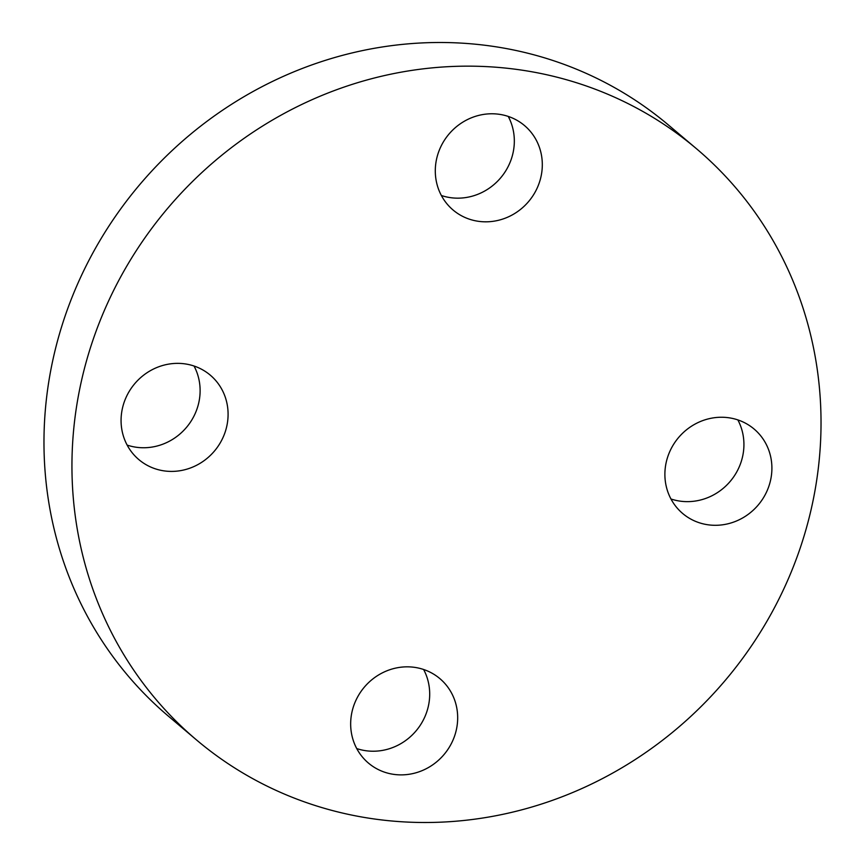 <?xml version="1.0" encoding="UTF-8"?>
<svg xmlns="http://www.w3.org/2000/svg" width="865" height="865" viewBox="0 0 865 865"><rect width="100%" height="100%" fill="white"/><g stroke="black" fill="none" stroke-linecap="round" stroke-linejoin="round"><path stroke-width="1.3" d="M737.845 419.903A55.306 52.181 -49.8 0 1 733.909 476.529A55.306 52.181 -49.8 0 1 682.193 501.386A55.306 52.181 -49.8 0 1 670.97 498.986M726.622 417.503A55.306 52.181 130.2 0 0 670.04 450.968A55.306 52.181 130.2 0 0 682.68 513.496A55.306 52.181 130.2 0 0 710.165 525.044A55.306 52.181 130.2 0 0 766.747 491.579A55.306 52.181 130.2 0 0 754.107 429.04A55.306 52.181 130.2 0 0 726.622 417.503M508.252 116.429A55.306 52.181 -49.8 0 1 504.317 173.043A55.306 52.181 -49.8 0 1 452.6 197.912A55.306 52.181 -49.8 0 1 441.377 195.501M497.029 114.029A55.306 52.181 130.2 0 0 440.447 147.493A55.306 52.181 130.2 0 0 453.087 210.022A55.306 52.181 130.2 0 0 480.572 221.57A55.306 52.181 130.2 0 0 537.154 188.105A55.306 52.181 130.2 0 0 524.514 125.566A55.306 52.181 130.2 0 0 497.029 114.029M194.03 366.014A55.306 52.181 -49.8 0 1 199.48 398.97A55.306 52.181 -49.8 0 1 127.155 445.097M121.706 412.151A55.306 52.181 130.2 0 0 138.865 459.618A55.306 52.181 130.2 0 0 192.56 467.143A55.306 52.181 130.2 0 0 227.452 422.628A55.306 52.181 130.2 0 0 210.292 375.161A55.306 52.181 130.2 0 0 156.597 367.625A55.306 52.181 130.2 0 0 121.706 412.151M423.623 669.499A55.306 52.181 -49.8 0 1 419.687 726.113A55.306 52.181 -49.8 0 1 367.971 750.971A55.306 52.181 -49.8 0 1 356.748 748.571M412.4 667.088A55.306 52.181 130.2 0 0 355.818 700.553A55.306 52.181 130.2 0 0 368.458 763.092A55.306 52.181 130.2 0 0 395.943 774.629A55.306 52.181 130.2 0 0 452.525 741.164A55.306 52.181 130.2 0 0 439.885 678.636A55.306 52.181 130.2 0 0 412.4 667.088M504.079 67.935A387.131 365.279 -49.8 0 1 696.487 148.737A387.131 365.279 -49.8 0 1 784.944 586.47A387.131 365.279 -49.8 0 1 388.893 820.723A387.131 365.279 -49.8 0 1 196.485 739.921A387.131 365.279 -49.8 0 1 108.028 302.188A387.131 365.279 -49.8 0 1 504.079 67.935M196.485 739.921L168.513 716.263A387.131 365.279 -49.8 0 1 80.056 278.53A387.131 365.279 -49.8 0 1 476.107 44.277A387.131 365.279 -49.8 0 1 668.515 125.079L696.487 148.737"/></g></svg>
